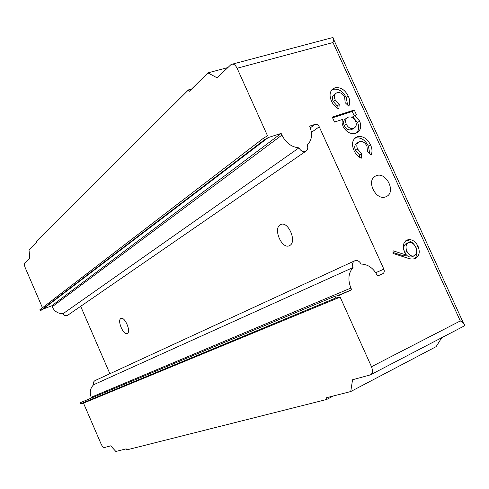 <?xml version="1.0" encoding="UTF-8"?>
<svg xmlns="http://www.w3.org/2000/svg" width="489" height="489" viewBox="0 0 489 489"><rect width="100%" height="100%" fill="white"/><g stroke="black" fill="none" stroke-linecap="round" stroke-linejoin="round"><path stroke-width="0.73" d="M127.336 333.431L127.256 333.467C123.491 335.631 116.963 320.393 120.856 318.541L120.966 318.48C124.719 316.218 131.339 331.744 127.336 333.431M289.629 245.551L289.427 245.655C281.994 249.732 272.776 228.614 280.313 224.781L280.594 224.634C288.027 220.331 297.41 242.031 289.629 245.551M232.556 64.09L332.795 37.531C333.761 37.934 333.822 39.603 332.978 42.537L237.11 68.246L267.532 135.808L263.602 138.1L264.378 139.83L268.308 137.531L43.026 309.115L51.736 305.802L52.17 306.799C54.456 311.395 58.063 313.712 62.977 313.742C63.943 315.46 65.318 316.071 67.103 315.582L67.769 315.216M62.977 313.742L298.95 147.867C300.588 150.783 302.722 151.969 305.338 151.419L306.059 151.077C307.832 149.72 308.223 147.721 307.233 145.086C311.994 140.3 312.801 133.98 309.641 126.131L315.063 124.383C316.786 124.053 318.18 124.86 319.244 126.792L311.426 132.378M385.882 196.767C376.127 201.272 365.729 180.71 375.436 176.113L376.286 175.722C386.176 171.407 396.334 192.036 386.493 196.486L385.882 196.767M42.451 307.777L25.342 268.039C24.371 265.545 24.199 263.828 24.829 262.874L29.78 258.113L29.022 250.142L36.956 242.281L36.498 241.23L188.479 89.903L189.17 91.455L207.917 72.873L227.776 67.592M441.763 337.679L436.133 346.646L350.729 391.548L325.937 397.869L326.658 399.482L333.376 395.974M268.308 137.531L281.151 133.405L281.908 135.086C285.876 142.874 291.554 147.134 298.95 147.867M375.717 272.666L383.871 269.176L319.244 126.792M383.871 269.176C384.635 271.273 384.275 272.776 382.795 273.687L377.532 275.912M354.727 260.802C352.496 262.165 351.927 264.415 353.034 267.544C348.37 272.972 347.661 279.806 350.919 288.045L91.18 397.27C89.389 392.404 90.208 388.223 93.625 384.733C93.038 382.869 93.533 381.469 95.11 380.546L354.727 260.802C357.288 260.001 359.403 261.083 361.065 264.042C368.168 264.304 373.675 268.302 377.587 276.034L382.795 273.687M350.919 288.045L351.695 289.763L339.348 295.338L334.776 296.303L335.57 298.07L340.142 297.098L83.503 403.132L80.404 403.877L79.958 402.838L334.776 296.303M350.729 391.548L352.557 379.757L370.356 374.886C372.691 373.572 373.07 370.851 371.487 366.726L340.142 297.098M370.528 144.891C372.239 148.607 372.441 152 371.133 155.074L367.52 151.639L366.952 146.174C365.081 142.47 362.6 140.973 359.494 141.676L358.645 142.067C356.615 143.644 356.279 145.997 357.636 149.127L361.634 153.619L361.292 158.198C358.052 156.712 355.631 154.151 354.03 150.514C351.505 144.671 352.141 140.288 355.943 137.366L357.276 136.755C362.789 135.697 367.208 138.405 370.528 144.891L368.425 146.211L369.794 153.803M348.278 96.174C349.983 99.872 350.161 103.203 348.816 106.174L345.185 102.702L344.653 97.323C342.795 93.643 340.301 92.097 337.159 92.696L336.016 93.228C334.195 94.78 333.932 97.024 335.222 99.945L339.225 104.463L338.846 108.937C335.588 107.384 333.162 104.805 331.566 101.192C329.17 95.765 329.665 91.608 333.052 88.711L334.953 87.806C340.533 86.932 344.971 89.725 348.278 96.174L346.255 97.653L347.6 105.013M354.281 110.013L356.499 114.878L354.714 115.459L359.653 121.089C361.609 126.229 360.851 130.025 357.373 132.476L355.705 133.24C350.644 134.506 346.426 132.232 343.052 126.413L342.049 122.855L342.324 119.493L334.507 122.042L332.257 117.091L354.281 110.013L352.233 111.443L354.219 115.801M407.306 258.015L392.942 253.412L393.113 250.784L406.072 254.958L404.489 251.933C402.331 246.328 403.174 242.355 407.025 240.02C411.512 238.773 415.198 240.881 418.077 246.358C420.228 252.012 419.342 256.053 415.418 258.467C412.881 259.292 410.179 259.139 407.306 258.015M43.026 309.115L40.33 310.759L39.89 309.739L263.602 138.1M326.658 399.482L126.657 449.917L126.193 448.841L115.856 451.475L110.71 445.834L104.371 447.563C103.32 447.576 102.213 446.353 101.058 443.896L83.503 403.132M91.18 397.27L91.498 398.015M80.685 306.316L109.884 373.73M191.59 89.053L188.479 89.903M237.11 68.246C235.319 64.75 233.32 63.491 231.12 64.469L217.116 77.843L207.917 72.873M93.625 384.733L353.034 267.544M336.016 93.228L334.018 94.725C332.202 96.278 331.939 98.509 333.223 101.425L335.222 99.945M333.223 101.425L337.214 105.924L339.225 104.463M337.214 105.924L337.043 107.959M331.921 89.719L334.953 87.806M332.96 89.322C338.529 88.442 342.96 91.223 346.255 97.653M359.653 121.089L357.593 122.488L352.667 116.877L354.714 115.459M357.593 122.488C359.329 126.785 358.969 130.27 356.505 132.922M332.569 117.782L352.233 111.443M347.367 117.592L345.332 119.016C343.406 120.496 343.052 122.721 344.274 125.679C346.151 129.078 348.547 130.416 351.469 129.695L354.458 127.886C356.414 126.413 356.781 124.194 355.564 121.223C353.743 117.788 351.365 116.413 348.431 117.103L347.367 117.592C345.442 119.078 345.087 121.309 346.31 124.279C348.199 127.684 350.601 129.029 353.529 128.314L354.458 127.886M351.469 129.695L353.529 128.314M344.274 125.679L346.31 124.279M358.645 142.067L356.567 143.411C354.543 144.982 354.207 147.323 355.558 150.453L357.636 149.127M355.558 150.453L359.543 154.921L361.634 153.619M359.543 154.921L359.372 157.171M354.763 138.283L357.276 136.755M355.21 138.112C360.711 137.048 365.112 139.75 368.425 146.211M393.003 252.465L403.816 255.936L406.072 254.958M405.858 240.686C409.458 240.215 412.52 241.963 415.057 245.924M415.803 247.355L418.077 246.358M415.992 247.807C417.759 252.624 417.123 256.315 414.097 258.883M408.339 242.599L406.09 243.614C403.523 245.49 403.083 248.418 404.764 252.391C406.622 256.132 409.061 257.581 412.074 256.743L414.348 255.771C416.891 253.95 417.355 251.101 415.748 247.22C413.865 243.473 411.396 241.933 408.339 242.599C405.772 244.482 405.326 247.416 407.013 251.401C408.883 255.154 411.322 256.609 414.348 255.771M404.764 252.391L407.013 251.401M370.937 374.58L463.425 326.389L464.501 325.436C464.648 324.03 463.248 322.532 460.302 320.949L332.978 42.537M351.695 289.763L337.282 295.772M281.151 133.405L51.736 305.802M335.57 298.07L80.404 403.877M264.378 139.83L40.33 310.759M371.487 366.726L460.302 320.949M310.326 127.812L315.063 124.383M52.17 306.799L281.908 135.086M67.604 315.326L306.059 151.077M280.594 224.634L281.224 224.39M463.438 323.113L333.577 39.242"/></g></svg>
